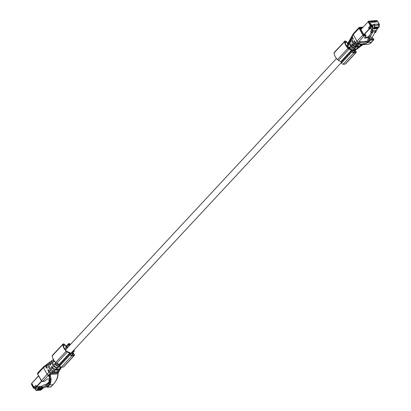 <?xml version="1.0" encoding="UTF-8"?>
<svg xmlns="http://www.w3.org/2000/svg" width="411" height="411" viewBox="0 0 411 411"><rect width="100%" height="100%" fill="white"/><g stroke="black" fill="none" stroke-linecap="round" stroke-linejoin="round"><path stroke-width="0.62" d="M374.046 20.899L374.919 21.002L375.567 22.014L375.937 21.994L375.351 20.976L376.687 21.942L376.101 20.925L377.19 20.848L379.363 24.444L378.367 24.511M374.205 20.725L373.964 20.874L374.503 20.709L373.964 20.874L374.601 21.023L375.186 22.04L374.817 22.066L373.753 20.756L373.214 20.92L373.753 20.756L373.214 20.92L373.851 21.074L374.436 22.091L374.067 22.117L372.998 20.807L372.464 20.971L372.998 20.807L372.464 20.971L373.101 21.125L373.686 22.143L373.311 22.168L372.248 20.858L371.714 21.023L372.248 20.858L371.714 21.023L372.351 21.177L372.936 22.194L372.561 22.22L371.498 20.91L370.963 21.074L371.498 20.91L370.963 21.074L371.601 21.228L372.186 22.245L371.811 22.271L370.748 20.961L370.213 21.125L370.748 20.961L370.213 21.125L370.85 21.28L371.431 22.297L371.061 22.322L369.998 21.012L369.463 21.177M378.038 24.167L374.159 24.198L373.193 24.86L371.508 24.973L370.486 25.703L371.472 25.58L371.811 26.17L373.075 26.35L371.39 26.463L370.912 25.616M374.796 20.853L375.351 20.976M371.472 25.58L371.729 25.328L371.493 25.605M378.695 25.092L379.076 25.122L379.363 24.444L379.44 24.732M375.705 20.627L376.101 20.925M374.955 20.673L375.669 20.951M374.714 20.822L375.253 20.658L374.714 20.822M371.729 25.328L372.828 25.251L373.193 24.86M372.839 26.099L372.546 25.585L371.518 25.652M372.546 25.585L372.839 25.266L371.734 25.343M377.909 23.941L379.153 26.299L377.257 28.616L375.68 32.51L374.786 32.572M373.496 24.537L374.668 26.602A1.212 0.868 86.1 0 1 374.385 27.183L372.772 28.919L371.195 32.813L370.578 31.724L372.304 28.611L372.263 27.902L373.024 27.085L373.075 26.35M374.668 26.602L374.873 25.461L374.159 24.198M378.942 25.395L378.932 25.138M370.491 25.713L368.539 27.66L370.491 25.713L368.287 21.819A0.529 0.308 -137.1 0 1 368.343 21.382M373.024 27.085L371.339 27.198A0.529 0.375 -93.9 0 0 371.39 26.463L370.727 26.802L370.301 26.042L370.635 25.693M377.257 28.616L372.772 28.919M374.025 28.385L374.755 27.599L377.622 27.403L376.892 28.189L374.025 28.385M371.195 32.813L372.243 32.741L372.613 32.068L372.88 30.542L371.832 30.614M375.269 30.378L375.258 31.719L372.864 31.883L372.88 30.542L376.317 30.311M376.055 31.837L375.161 31.899M371.087 32.623L368.343 38.778M378.767 25.086L379.245 25.929A0.529 0.375 -93.9 0 1 379.194 26.669L377.421 28.436M372.207 28.791L369.7 28.96L369.093 28.559L368.662 27.799L370.301 26.042M372.613 32.068L371.565 32.14M360.262 28.333L361.212 29.217M376.491 27.48L376.892 28.189M375.258 31.719L371.647 38.583M372.864 31.883L369.309 38.608M372.253 37.134L369.864 37.298M377.796 28.261L377.396 28.467M370.342 25.718L368.122 21.793L362.682 27.64M360.319 28.277L360.986 29.458L362.374 27.835M368.539 27.66L369.206 28.847L363.822 34.632M372.191 28.821L369.206 28.847M361.721 28.41L362.343 27.743M362.718 27.599L360.046 27.953L363.874 34.714L365.703 34.765L365.893 35.105L365.934 35.834L364.47 38.089L368.071 37.848L369.099 36.995M354.061 50.327L354.693 50.44L355.767 49.89M357.005 49.058L353.65 49.515L349.607 46.828L349.422 47.383C350.511 49.125 351.811 50.019 353.306 50.07L356.219 49.644L354.39 50.538L352.808 50.645C352.566 50.913 351.636 50.543 350.018 49.536L347.86 46.448L347.336 44.712L347.614 43.72L347.372 44.578L347.87 46.191L350.121 49.443L352.998 50.553L354.58 50.445M348.138 42.893L348.369 45.508L348.651 45.138L348.276 42.544L348.888 41.46L349.114 43.509L350.727 46.366L354.261 48.56L355.602 48.102L354.539 48.133L351.318 45.904L349.494 42.682L349.242 40.838L349.843 39.775L350.09 41.398L350.717 42.405L350.999 42.035L350.295 40.668L350.203 39.137L350.783 38.105L350.943 39.559L353.547 44.162L356.07 45.724L358.264 45.493L358.628 45.138L356.404 45.2L354.19 43.664L351.343 38.634L351.179 37.401L351.749 36.389L351.919 37.458L353.064 39.302L353.342 38.932L352.232 36.779L352.124 35.726L353.219 33.805L359.009 27.583A1.053 0.611 -137.1 0 1 359.301 27.455A0.529 0.375 -93.9 0 1 359.507 27.352L359.009 27.583A1.053 0.611 -137.1 0 0 359.044 28.349L359.702 28.01L363.56 34.822L362.898 35.161L359.044 28.349L353.255 34.57L357.108 41.383L358.762 43.283L357.914 43.628L358.926 44.105L362.918 44.64L368.21 42.4L371.595 42.169A21.084 8.22 -29.5 0 1 372.69 40.915L373.568 39.975A0.529 0.308 42.9 0 0 373.707 39.543M356.219 49.644L356.548 49.284M349.324 47.198L349.818 47.167M358.983 47.589L357.072 48.005L356.712 48.359L357.606 48.334L358.52 47.825M349.124 41.172L348.888 41.46M355.047 48.118L355.238 48.457M361.012 46.078L355.5 46.623L352.746 44.999L351.955 43.725L351.672 44.095L352.248 45.21L355.13 47.193L359.615 46.89L360.529 46.279M350.074 39.513L349.843 39.775M351.672 44.095L352.165 44.064M371.672 38.521A1.053 0.755 86.1 0 1 371.94 38.428A1.053 0.755 86.1 0 1 372.022 38.428L372.72 38.382A1.053 0.755 86.1 0 0 372.638 38.382A1.053 0.755 86.1 0 0 372.561 38.393M372.69 40.915A0.529 0.308 42.9 0 0 372.839 40.853L373.717 39.908A0.529 0.529 0 0 0 373.789 39.292L373.065 38.413M365.934 35.834L364.11 35.957L358.598 41.824L363.458 42.836L367.172 41.239A20.56 8.014 150.5 0 0 367.342 41.079L368.061 39.204A1.053 0.755 86.1 0 1 368.261 38.86A1.053 0.755 86.1 0 1 368.667 38.649A1.053 0.755 86.1 0 1 368.749 38.655L369.448 38.603A1.053 0.755 86.1 0 0 369.366 38.603A1.053 0.755 86.1 0 0 369.289 38.613M362.949 44.635L360.098 45.04L359.733 45.395L361.747 45.338L362.466 44.789M351.092 37.802L350.783 38.105M358.068 45.153L358.264 45.493M370.481 42.929L370.213 43.509L368.343 44.27L362.918 44.64L358.865 44.111L358.865 43.468L358.397 43.366L357.863 42.307L357.272 43.684L358.865 44.111M368.348 44.27L370.368 43.443L371.75 41.691M357.889 43.664L357.272 43.684M370.285 38.675L372.859 38.5M369.093 38.68L369.725 39.795L368.847 40.74A20.56 8.014 -29.5 0 1 367.634 41.968C365.163 44.064 362.24 44.563 358.865 43.468L360.303 42.282M357.935 43.689L357.334 43.73L355.53 42.616L354.303 40.622L354.02 40.992L355.047 42.991L356.964 44.316L359.055 44.172M367.11 41.819L367.316 41.234M365.004 37.267L367.64 37.088L368.071 37.848M354.02 40.992L354.508 40.961M352.042 36.142L351.749 36.389M358.654 41.824L367.162 41.249M358.598 41.824L358.125 42.174M367.64 37.088L369.818 35.279M352.232 36.779L353.255 34.57L353.511 33.676L353.219 33.805M59.626 365.8L59.631 365.805A1.582 0.92 42.9 0 1 59.497 364.763L56.769 363.273L67.291 351.96A2.214 1.284 42.9 0 1 66.197 351.2A8.96 5.204 42.9 0 1 62.78 344.567A1.474 0.858 42.9 0 1 62.924 344.105A1.474 0.858 42.9 0 1 64.83 344.737L66.844 346.935A7.172 4.161 42.9 0 1 68.354 346.735M59.436 365.297L57.35 364.172L55.999 362.615L54.833 363.689L54.982 363.992C55.988 365.651 57.211 366.525 58.65 366.607L60.15 366.504M53.394 359.486L53.697 361.721L53.877 361.999L54.293 361.618L53.826 360.211M59.446 365.949C57.941 365.908 56.579 365.086 55.362 363.478M55.47 363.648L54.833 363.689M57.689 367.722L57.905 368.107L58.244 367.711L57.345 367.727C56.102 367.624 54.982 366.828 53.98 365.348L52.367 362.492L51.95 360.915L53.615 359.265M61.501 367.141L59.713 367.609L59.374 368.009L60.443 367.984L61.465 367.177M60.443 367.984L59.914 369.042L55.439 369.345L52.403 367.516L51.75 366.489L51.334 366.874L52.022 368.235L54.648 370.013L59.59 369.679L60.509 368.837M52.069 360.524L51.637 360.735L51.534 362.97L53.358 366.191L56.749 368.235L57.905 368.107M61.347 367.511L60.746 368.575L59.919 369.042M55.439 369.345L56.749 368.235M50.06 362.07L49.592 362.255L49.572 363.91L50.378 365.184L50.794 364.798L50.234 363.684L50.368 361.68L51.637 360.735M51.966 366.828L51.334 366.874M54.863 371.041L55.084 371.426L55.423 371.03L53.399 371.071L51.005 369.376L48.4 364.773L48.385 363.154M47.059 384.306L46.993 384.326A1.053 0.755 -93.9 0 0 46.7 384.511A1.053 0.755 -93.9 0 0 46.438 385.117L46.916 386.931A0.529 0.529 0 0 0 47.409 387.198A0.529 0.375 -93.9 0 0 47.609 387.095A0.529 0.308 -137.1 0 1 47.003 386.7L47.882 385.754L47.059 384.306L48.416 383.9A20.56 8.014 -29.5 0 0 48.544 383.746C49.849 381.896 50.07 379.538 49.217 376.676L47.25 374.457L43.396 367.65L43.658 366.751L37.576 373.101A1.053 0.611 42.9 0 0 37.612 373.871L41.465 380.678L48.914 372.207L50.63 373.424L57.951 372.926L58.542 372.212M46.649 386.227L46.371 385.585L46.649 386.227M50.45 375.7L51.123 379.543L50.651 383.011L49.582 384.902L48.95 384.537L49.926 382.759L50.306 379.502L49.505 375.407L49.608 375.906L50.45 375.7L50.168 374.436L49.505 375.407L48.37 374.986L50.471 373.476L50.348 374.442L50.589 373.46L58.013 372.967L57.874 373.912L50.348 374.442M60.386 369.212L59.081 370.686L56.893 370.928L56.554 371.328L58.783 371.282L59.497 370.547M57.859 375.197L58.013 373.799L58.002 375.31C57.597 378.254 55.963 381.357 53.096 384.629L53.096 384.629A0.529 0.267 -133.9 0 1 52.968 384.67C55.5 382.107 57.134 378.952 57.859 375.197L57.648 375.361M57.91 374.344L58.013 372.967M48.123 363.56L47.573 363.756L47.506 365.287L50.353 370.316L52.659 371.698L55.084 371.426M59.405 370.948L58.285 372.274L51.354 372.736L49.423 371.518L48.251 369.674L47.835 370.054L48.914 372.207M48.282 375.238L49.5 375.705L49.217 376.676M48.467 370.013L47.835 370.054M46.109 365.096L45.616 366.376L46.875 368.364L47.296 367.984L46.294 365.985L46.777 364.495M47.573 363.756L46.386 364.639M49.654 378.844L47.327 379.004L44.501 381.351L42.677 381.475A1.053 0.611 -137.1 0 1 41.465 380.678L41.542 380.971M49.69 379.245L48.837 380.565L49.464 381.018L49.685 380.673M49.027 380.905L49.649 381.002M45.924 365.112L43.412 366.838M35.885 385.559L33.558 387.876L33.635 388.169L34.426 388.112M31.94 383.15L31.853 383.155A0.529 0.308 42.9 0 0 31.724 383.602L31.57 384.105L33.635 388.169M41.398 387.321L42.451 387.249L41.835 386.16L40.787 386.232L41.398 387.321L39.697 387.635L38.274 388.477L36.183 390.45L35.125 388.58M40.787 386.232L38.172 387.784L37.684 387.547L36.923 388.364L35.238 388.482A0.529 0.375 86.1 0 1 34.709 388.374L36.723 388.472M38.172 387.784L37.72 387.609L38.557 387.552M44.609 387.398L45.888 387.018L45.729 386.736M40.674 390.147A1.212 0.868 -93.9 0 0 40.684 390.147A1.212 0.868 -93.9 0 0 41.151 389.905L43.474 387.753M31.724 383.602L33.923 387.491M38.274 388.477L42.765 388.174M41.511 388.703L40.776 389.489L37.91 389.685L38.639 388.898L41.511 388.703M40.838 387.655L42.451 387.249M49.012 383.047L43.602 385.112L41.835 386.16M37.684 387.547L38.68 387.481M36.728 386.7L40.36 386.484M45.174 387.064L45.888 387.018M34.205 387.321L35.238 388.482L36.877 386.72L35.839 385.564M40.776 389.489L40.376 388.78M40.992 387.645L44.085 387.712L46.53 386.258M41.691 387.871L46.438 385.097M38.069 376.317L31.745 383.376L33.969 387.306L35.824 385.456M33.969 387.306L35.772 385.364L36.687 386.705L40.412 386.453M38.598 376.008L37.396 377.164M38.408 376.214L38.1 376.409M341.5 63.027L352.022 51.714A1.582 0.92 42.9 0 0 353.707 52.911A12.099 7.028 42.9 0 0 355.736 52.772A1.582 0.92 42.9 0 0 356.049 52.598L345.528 63.911A1.582 0.92 42.9 0 1 345.214 64.085A12.099 7.028 42.9 0 1 343.185 64.219A1.582 0.92 42.9 0 1 341.5 63.027L341.423 62.893A1.582 0.92 42.9 0 1 341.294 61.85L338.561 60.36A2.214 1.284 42.9 0 1 337.472 59.6A8.96 5.204 42.9 0 1 334.051 52.968A1.474 0.858 42.9 0 1 334.2 52.505L344.721 41.192A1.474 0.858 42.9 0 1 346.622 41.824L347.84 43.319M344.721 41.192A1.474 0.858 42.9 0 0 344.572 41.655A8.96 5.204 42.9 0 0 347.994 48.287A2.214 1.284 42.9 0 0 349.088 49.053L349.833 49.371M341.294 61.85L351.821 50.527A1.582 0.92 42.9 0 0 351.95 51.586L352.022 51.714M356.049 52.598A1.582 0.92 42.9 0 0 355.998 51.447L355.921 51.313A1.582 0.92 42.9 0 0 355.058 50.419M349.247 48.75L349.062 48.673A1.685 0.981 42.9 0 1 348.23 48.087A8.436 4.896 42.9 0 1 345.014 41.85A0.95 0.55 42.9 0 1 345.106 41.552A0.95 0.55 42.9 0 1 346.329 41.958L347.67 43.612M352.766 52.223A1.161 0.673 42.9 0 0 353.552 52.572A11.678 6.782 42.9 0 0 355.51 52.438A1.161 0.673 42.9 0 0 355.741 52.31A1.161 0.673 42.9 0 0 355.859 52.012L355.176 50.81A1.161 0.673 42.9 0 0 354.883 50.61L352.145 50.8A1.161 0.673 42.9 0 0 352.088 51.021L352.766 52.223M353.537 52.572L355.176 50.81M355.448 52.454L355.859 52.012M62.924 344.105L52.403 355.417A1.474 0.858 42.9 0 0 52.254 355.88A8.96 5.204 42.9 0 0 55.675 362.507A2.214 1.284 42.9 0 0 56.769 363.273M59.497 364.763L70.019 353.45L67.291 351.96M70.019 353.45A1.582 0.92 42.9 0 0 70.153 354.493L70.23 354.626A1.582 0.92 42.9 0 0 71.91 355.818A12.099 7.028 42.9 0 0 73.944 355.685A1.582 0.92 42.9 0 0 74.257 355.51A1.582 0.92 42.9 0 0 74.201 354.359L74.124 354.225A1.582 0.92 42.9 0 0 73.112 353.244L72.896 352.818L74.016 351.508A2.214 1.284 42.9 0 0 74.196 350.655A8.96 5.204 42.9 0 0 74.031 349.92M70.23 354.626L59.703 365.939A1.582 0.92 42.9 0 0 61.388 367.131A12.099 7.028 42.9 0 0 63.417 366.992A1.582 0.92 42.9 0 0 63.731 366.823L74.257 355.51M70.512 344.413A8.96 5.204 42.9 0 0 70.137 344.069A1.474 0.858 42.9 0 0 68.509 343.724A1.474 0.858 42.9 0 0 68.421 344.49L68.945 346.093M72.264 352.746L72.285 352.725A1.053 0.611 42.9 0 1 72.274 352.736A1.053 0.611 42.9 0 1 71.976 352.859L70.656 352.951A1.053 0.611 42.9 0 1 70.224 352.864L67.27 351.585A1.685 0.981 42.9 0 1 66.433 350.999A8.436 4.896 42.9 0 1 63.217 344.762A0.95 0.55 42.9 0 1 63.309 344.464A0.95 0.55 42.9 0 1 64.532 344.87L66.387 347.146A0.843 0.488 42.9 0 0 67.353 347.588A6.324 3.673 42.9 0 1 67.64 347.5M70.302 344.639A8.436 4.896 42.9 0 0 69.942 344.305A0.95 0.55 42.9 0 0 68.894 344.084A0.95 0.55 42.9 0 0 68.837 344.577L69.233 345.785M72.285 352.725L73.626 351.153A1.685 0.981 42.9 0 0 73.759 350.506A8.436 4.896 42.9 0 0 73.713 350.259M70.969 355.13A1.161 0.673 42.9 0 0 71.755 355.484L73.384 353.722A1.161 0.673 42.9 0 0 73.086 353.522L70.348 353.707A1.161 0.673 42.9 0 0 70.291 353.933L70.969 355.13M73.651 355.366L74.062 354.924L73.384 353.722M71.755 355.484A11.678 6.782 42.9 0 0 73.718 355.351A1.161 0.673 42.9 0 0 73.944 355.222A1.161 0.673 42.9 0 0 74.062 354.924M361.295 29.114L360.894 28.416L361.737 28.359M374.601 21.023L374.919 21.002M371.508 24.973L369.33 21.382L370.419 21.31M370.85 21.28L371.169 21.259M371.601 21.228L371.919 21.208M372.351 21.177L372.669 21.156M373.101 21.125L373.419 21.105M373.851 21.074L374.169 21.053M377.329 21.079L377.19 20.848A0.801 0.57 86.1 0 0 376.702 20.55L375.639 20.622M368.287 21.819L368.41 21.685A0.529 0.308 -137.1 0 1 368.539 21.238A0.801 0.57 86.1 0 1 369.33 21.382L368.677 21.737L370.845 25.318M379.327 26.212L379.137 25.939M378.623 25.21L374.873 25.461M368.41 21.685L368.677 21.737M379.194 26.669L379.322 26.222L379.014 26.679M378.87 26.879L374.385 27.183M369.093 28.559L370.727 26.802L371.339 27.198L369.7 28.96M360.236 28.755L360.894 28.416A0.529 0.375 86.1 0 0 360.565 28.205L361.968 28.107M360.406 28.272A0.529 0.375 86.1 0 1 360.565 28.205L360.216 28.369L360.565 28.205M377.75 28.441L376.769 29.494M369.448 29.006L364.012 34.848M352.592 50.425L353.111 50.548M352.998 50.553L352.479 50.435L352.998 50.553L353.306 50.07M347.567 45.03L347.372 44.578L347.567 45.03M354.698 50.44L355.402 49.926M348.816 47.861L349.422 47.383M347.87 46.191L348.261 45.338M348.497 44.84L349.114 43.509M349.776 47.106L350.727 46.366M356.214 49.341L357.606 48.334M353.66 49.515L354.261 48.56M358.233 47.882L359.61 46.89M354.539 48.133L355.135 47.193M351.318 45.904L352.237 45.189M349.494 42.682L350.09 41.398M373.311 38.454L373.702 39.518M369.951 38.696L370.383 39.456A0.529 0.375 86.1 0 1 370.332 40.191A0.529 0.308 42.9 0 1 369.725 39.795L373.62 39.235A0.529 0.375 86.1 0 1 373.568 39.975L370.332 40.191L369.453 41.136A0.529 0.308 -137.1 0 1 368.847 40.74L368.03 39.292M350.362 40.807L350.943 39.559M352.653 44.861L353.547 44.162M370.373 43.443L372.839 40.853A0.529 0.308 42.9 0 0 372.89 40.704M372.022 38.428L372.72 38.382M368.749 38.655L369.448 38.603M369.453 41.136A21.084 8.22 -29.5 0 1 368.21 42.4A0.529 0.267 46.1 0 1 367.634 41.968M355.494 46.623L356.07 45.724M360.437 46.289L361.747 45.338M357.334 43.73L358.104 43.623M356.404 45.2L356.964 44.316M354.19 43.664L355.047 42.991M351.359 38.665L351.919 37.458M355.53 42.616L362.898 35.161A1.053 0.611 -137.1 0 0 364.11 35.957A0.529 0.375 -93.9 0 0 364.167 35.218A0.529 0.308 -137.1 0 1 363.56 34.822M365.893 35.105L364.167 35.218M362.934 27.352L359.831 27.563L359.702 28.01M359.831 27.563A0.529 0.375 -93.9 0 0 359.507 27.352L363.165 27.105M57.817 363.73L59.492 364.593M57.751 363.673L57.35 364.172M54.555 361.233L54.201 361.433M54.982 363.992L53.98 365.348M53.697 361.721L52.367 362.492M58.67 366.607L57.345 367.727M60.931 367.023L60.689 367.501M53.358 366.191L52.392 367.501M51.534 362.97L50.25 363.709M50.43 386.905A0.529 0.375 -93.9 0 0 50.645 386.982L47.409 387.198A0.529 0.375 -93.9 0 1 47.08 386.987L46.438 386.093M51.046 386.664A0.529 0.308 -137.1 0 1 50.846 386.874L51.724 385.934A0.529 0.308 42.9 0 0 51.925 385.724M53.142 384.501A0.529 0.267 -133.9 0 1 53.096 384.629L50.995 386.813A0.529 0.529 0 0 1 50.645 386.982A0.529 0.375 -93.9 0 0 50.846 386.874L47.609 387.095L48.488 386.155A0.529 0.308 -137.1 0 1 47.882 385.754A20.56 8.014 -29.5 0 0 48.95 384.537M49.659 364.048L48.4 364.773M51.95 368.102L51.005 369.376M48.488 386.155A21.084 8.22 -29.5 0 0 49.582 384.902L52.968 384.67A21.084 8.22 -29.5 0 0 51.724 385.934M59.59 369.679L59.081 370.686M54.648 370.013L53.399 371.071M57.951 372.926L57.699 373.943M50.306 379.523L51.123 379.538M49.921 382.769L50.651 383.006M52.665 371.693L51.437 372.736M58.783 371.282L58.285 372.274M50.332 370.285L49.423 371.518M47.506 365.287L46.294 365.985M48.133 375.613L42.677 381.475A0.529 0.375 -93.9 0 1 42.477 381.578L41.372 380.915L37.684 374.159M45.616 366.376L43.396 367.65L37.519 374.102L37.576 373.101M42.148 381.367A0.529 0.375 -93.9 0 0 42.477 381.578L44.244 381.459M31.57 384.105L31.637 384.383M36.271 386.325L34.545 388.318L34.113 387.558M36.661 390.214L41.151 389.905M43.227 387.501L43.098 387.948M48.786 383.417L48.621 383.124M41.506 381.105L36.445 386.546M36.687 386.705L41.706 381.305M47.306 383.643L49.628 381.146M334.051 52.968L344.572 41.655M337.472 59.6L347.994 48.287M338.561 60.36L349.088 49.053M341.032 61.429L351.333 50.358M341.423 62.893L351.95 51.586M343.185 64.219L353.707 52.911M345.214 64.085L355.736 52.772M345.219 43.15L346.329 41.958M346.54 46.001L347.362 45.112M347.136 46.839L347.727 46.202M353.064 52.418L354.775 50.584M353.157 52.464L354.883 50.61M52.254 355.88L62.78 344.567M55.675 362.507L66.197 351.2M59.235 364.341L69.757 353.028M59.631 365.805L70.153 354.493M61.388 367.131L71.91 355.818M63.417 366.992L73.944 355.685M66.397 346.668L68.421 344.49M63.428 346.062L64.532 344.87M64.743 348.913L66.387 347.146M65.339 349.751L67.353 347.588M69.058 345.25L69.942 344.305M71.54 352.89L73.759 350.506M72.043 352.854L73.626 351.153M71.273 355.33L72.978 353.496M71.36 355.376L73.086 353.522M374.138 20.725L374.411 20.704M376.702 20.55L377.355 20.904L379.528 24.496M374.889 20.673L375.161 20.653M373.388 20.776L373.661 20.756M372.638 20.827L372.911 20.807M371.888 20.874L372.161 20.858M371.133 20.925L371.41 20.91M370.383 20.976L370.66 20.961M368.266 21.434L369.91 21.012M379.029 25.682L378.074 23.997M378.983 25.225L379.343 26.602L377.704 28.364M361.146 29.279L361.716 28.662M362.779 27.516L368.225 21.665M377.807 28.416L376.717 29.592M362.363 27.681L361.665 28.436M347.567 43.797L347.932 43.155M356.974 49.084L358.258 48.123M358.947 47.614L360.216 46.669M371.94 38.428L372.638 38.382M368.667 38.649L369.366 38.603M360.992 46.094L362.214 45.184M49.592 362.255L48.37 363.165M58.074 373.311L58.46 372.623M49.31 381.115L49.639 381.095M31.704 383.216L31.472 384.331L33.466 388.112M35.88 390.301L34.925 388.616M36.194 390.45L40.684 390.147M31.888 383.206L37.437 377.236M43.242 387.886L42.893 388.051M37.391 377.01L38.089 376.255M49.623 381.192L47.363 383.622M71.247 352.91L341.3 62.621M65.436 349.869L336.491 58.501M347.228 46.957L347.798 46.345M66.104 346.309L68.509 343.724"/></g></svg>
